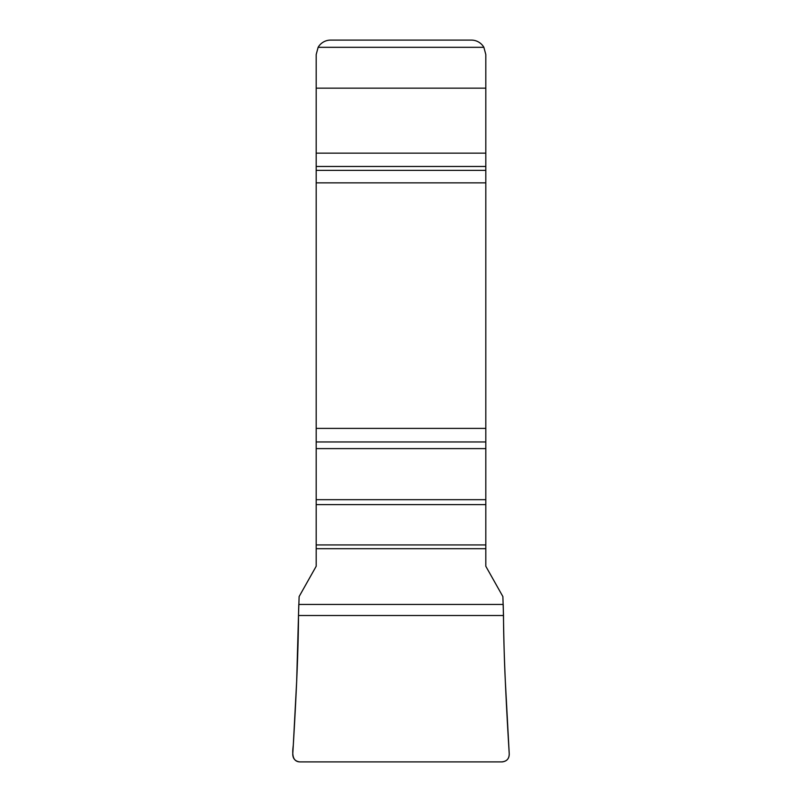 <?xml version="1.0" encoding="UTF-8"?>
<svg xmlns="http://www.w3.org/2000/svg" width="802" height="802" viewBox="0 0 802 802"><rect width="100%" height="100%" fill="white"/><g stroke="black" fill="none" stroke-linecap="round" stroke-linejoin="round"><path stroke-width="1.2" d="M483.877 47.318L485.812 54.536L485.812 566.262L502.874 596.558L503.506 615.515C503.586 652.216 506.343 707.153 509.25 754.131C509.12 758.742 506.764 761.329 502.162 761.9L299.838 761.9C295.236 761.329 292.87 758.732 292.75 754.131C295.677 706.752 298.404 652.527 298.494 615.515L299.126 596.558L316.188 566.262L316.188 54.536L318.123 47.318A14.436 14.436 0 0 1 330.625 40.1L471.375 40.1A14.436 14.436 0 0 1 483.877 47.318L318.123 47.318M503.215 604.457L298.785 604.457M298.494 615.515L298.785 604.457L503.215 604.457C503.716 628.317 503.867 651.314 505.32 681.008L509.22 753.559C509.29 758.762 506.724 761.539 501.531 761.9L300.469 761.9C291.116 762.111 292.57 751.284 293.301 745.058L296.68 681.008L298.494 615.515L503.506 615.515M485.812 548.688L316.188 548.688M485.812 544.929L316.188 544.929M485.812 504.618L316.188 504.618M485.812 499.676L316.188 499.676M485.812 448.609L316.188 448.609M485.812 441.962L316.188 441.962M485.812 428.398L316.188 428.398M485.812 182.856L316.188 182.856M485.812 170.365L316.188 170.365M485.812 166.465L316.188 166.465M485.812 153.152L316.188 153.152M485.812 88.15L316.188 88.15"/></g></svg>
